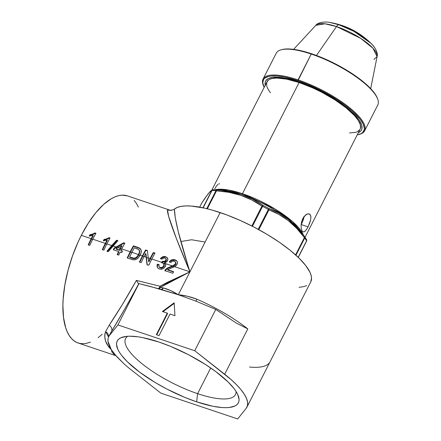 <?xml version="1.0" encoding="UTF-8"?>
<svg xmlns="http://www.w3.org/2000/svg" width="441" height="441" viewBox="0 0 441 441"><rect width="100%" height="100%" fill="white"/><g stroke="black" fill="none" stroke-linecap="round" stroke-linejoin="round"><path stroke-width="0.66" d="M197.618 393.664A61.668 18.329 -153 0 0 236.117 391.525A61.668 18.329 27 0 1 235.494 394.552A61.668 18.329 27 0 1 197.618 393.664L210.71 367.965L197.618 393.664A61.668 18.329 27 0 1 125.591 338.556A61.668 18.329 27 0 1 127.675 336.274A61.668 18.329 -153 0 0 141.225 363.07A61.668 18.329 -153 0 0 197.618 393.664L196.625 401.834L197.618 393.664M158.969 342.045A68.002 20.214 27 0 1 238.234 395.671A68.002 20.214 27 0 1 196.625 401.834L184.884 397.44L166.907 389.067L155.353 382.623L139.764 372.259L127.455 361.868L121.606 355.374L119.478 352.348L117.912 349.515L116.523 344.515L116.711 342.398L117.488 340.568L118.85 339.041L120.773 337.828L126.247 336.4L129.742 336.196L138.088 336.825L142.851 337.646L158.969 342.045L170.711 346.439L188.687 354.812L205.721 364.652L215.831 371.62L228.14 382.011L233.989 388.504L236.117 391.531L237.682 394.364L239.072 399.364L238.884 401.481L238.107 403.311L236.751 404.838L234.821 406.051L229.348 407.478L225.853 407.682L221.895 407.539L212.744 406.233L196.625 401.834A68.002 20.214 27 0 1 131.247 365.391A68.002 20.214 27 0 1 123.072 336.996A68.002 20.214 27 0 1 158.969 342.045M173.429 271.954L167.85 270.079L173.429 271.954M165.083 271.022L165.766 269.953L167.85 268.349L172.778 266.392L174.234 266.882L172.778 266.392L168.445 268.056L166.737 269.06L165.221 270.735M157.674 267.759L157.85 268.056M157.569 267.544L157.283 266.099L157.586 264.589L159.234 264.958L157.586 264.589L157.382 266.992M160.237 267.885L159.477 267.356M163.705 263.69L164.333 265.344L163.429 267.196L161.797 268.084L160.458 267.968L160.193 267.549L162.542 267.274L163.975 265.41L164.069 264.462L163.446 263.277L161.533 262.649L162.415 261.309L164.89 261.331L166.114 259.622L165.744 258.52L164.543 257.935L163.264 258.057L161.897 259.154L160.414 258.476L162.773 256.69L165.64 256.679L167.266 257.748L167.856 259.506L166.968 261.524L164.565 262.632L165.502 263.619L172.519 265.973L175.364 264.027L175.727 262.99L175.347 261.849L173.341 261L171.858 261.381L170.821 262.511L169.338 261.833L170.408 260.592L171.88 259.755L175.071 259.848L176.874 260.973L177.497 262.913L176.598 265.041L174.603 266.678L189.95 271.832L178.28 294.731L187.701 296.308L196.989 299.246A77.583 23.059 27 0 1 247.792 328.881L224.678 374.244A77.583 23.059 27 0 1 246.927 407.164A77.583 23.059 27 0 1 246.155 408.349L247.489 405.643L247.621 402.357L246.569 398.554L244.331 394.293L240.957 389.646L236.508 384.701L231.045 379.536L194.735 350.738L117.907 324.929L138.948 283.624L160.656 289.268L178.28 294.731L195.506 300.977L215.776 309.433L194.735 350.738L215.776 309.433L236.475 323.181L247.792 328.881L224.678 374.244L194.735 350.738L117.907 324.929L109.44 335.529L111.567 331.351L109.759 334.581M165.662 263.999L163.407 263.244L165.662 263.999M148.22 258.145L146.357 257.516L147.178 264.236M150.375 258.867A76.635 32.651 108.6 0 0 148.876 261.888A76.635 32.651 -71.4 0 1 150.375 258.867L151.693 259.308L150.375 258.867A76.635 32.651 -71.4 0 1 153.556 252.952A76.635 32.651 108.6 0 0 150.375 258.867M154.857 253.388L153.556 252.952L154.857 253.388M142.702 256.287A76.635 32.651 108.6 0 0 139.836 262.208A76.635 32.651 -71.4 0 1 142.702 256.287A76.635 32.651 -71.4 0 1 145.883 250.372L147.47 250.907L145.618 249.953L147.437 250.565L148.182 257.798L150.116 258.448A77.583 33.058 -71.4 0 1 153.292 252.533L155.017 253.112A77.583 33.058 108.6 0 0 151.836 259.027L161.731 262.351L151.836 259.027A77.583 33.058 108.6 0 0 148.838 265.234L147.018 264.622L146.092 257.097L144.163 256.447A77.583 33.058 108.6 0 0 141.164 262.654L139.439 262.075A77.583 33.058 -71.4 0 1 142.437 255.868A77.583 33.058 -71.4 0 1 145.618 249.953L145.883 250.372A76.635 32.651 108.6 0 0 142.702 256.287L144.02 256.728L142.702 256.287M135.238 258.112L137.261 256.508L138.518 254.556L131.942 252.346A77.583 33.058 108.6 0 0 129.615 257.092L132.928 258.167L135.238 258.112M170.601 210.379L127.504 195.903A77.583 33.058 108.6 0 0 81.32 235.34L91.204 238.658A77.583 33.058 -71.4 0 1 92.957 235.318L89.203 236.122A77.583 33.058 -71.4 0 1 89.953 234.717L92.555 234.138L94.942 232.931L95.951 233.267A77.583 33.058 108.6 0 0 92.77 239.187L105.305 243.399A77.583 33.058 -71.4 0 1 107.058 240.058L103.304 240.863A77.583 33.058 -71.4 0 1 104.054 239.452L106.656 238.873L109.043 237.666L110.052 238.008A77.583 33.058 108.6 0 0 106.871 243.923L111.727 245.554L116.633 240.218L117.929 240.648L113.023 245.99L116.071 247.015L123.756 242.787L124.853 243.151A77.583 33.058 108.6 0 0 121.755 248.922L130.216 251.767A77.583 33.058 -71.4 0 1 133.397 245.846L133.662 246.265A76.635 32.651 108.6 0 0 130.481 252.18L131.798 252.627L130.481 252.18A76.635 32.651 108.6 0 0 127.614 258.101A76.635 32.651 -71.4 0 1 130.481 252.18A76.635 32.651 -71.4 0 1 133.662 246.265L133.397 245.846L138.645 247.644M134.009 258.724L129.88 257.511L133.397 258.635L135.707 258.443L134.726 258.718M137.184 257.307L138.783 254.97L140.095 255.411L138.783 254.97L137.526 256.927L135.707 258.443L136.501 257.935M116.011 248.818L119.401 249.959A77.583 33.058 -71.4 0 1 120.189 248.399L118.006 247.66L116.011 248.818L116.275 249.237L119.665 250.378L116.275 249.237L116.011 248.818L121.639 245.615L121.903 246.034L121.639 245.615A77.583 33.058 108.6 0 0 120.189 248.399A77.583 33.058 108.6 0 0 119.401 249.959L116.011 248.818M122.4 251.293L121.231 250.901L122.4 251.293M139.158 247.875L140.949 249.567L141.263 252.258L139.88 255.797L137.658 258.487L135.437 259.716L133.463 259.865L127.217 257.968A77.583 33.058 -71.4 0 1 130.216 251.767L121.755 248.922A77.583 33.058 108.6 0 0 120.972 250.488L122.537 251.012A77.583 33.058 108.6 0 0 121.76 252.594L120.195 252.07A77.583 33.058 108.6 0 0 118.756 255.13L117.19 254.6A77.583 33.058 -71.4 0 1 118.629 251.541L118.894 251.96A76.635 32.651 108.6 0 0 117.587 254.733A76.635 32.651 -71.4 0 1 118.894 251.96L118.629 251.541L113.304 249.755A77.583 33.058 -71.4 0 1 114.076 248.173L116.071 247.015L113.023 245.99L108.304 251.618L107.009 251.183L111.727 245.554L106.871 243.923A77.583 33.058 108.6 0 0 103.872 250.13L102.306 249.6A77.583 33.058 -71.4 0 1 105.305 243.399L92.77 239.187A77.583 33.058 108.6 0 0 89.771 245.389L88.206 244.865A77.583 33.058 -71.4 0 1 91.204 238.658L81.32 235.34A77.583 33.058 108.6 0 0 78.096 342.988L115.851 355.672M114.34 248.586A76.635 32.651 108.6 0 0 113.701 249.887A76.635 32.651 -71.4 0 1 114.34 248.586L114.076 248.173A77.583 33.058 108.6 0 0 113.304 249.755L118.629 251.541A77.583 33.058 108.6 0 0 117.19 254.6L118.756 255.13A77.583 33.058 -71.4 0 1 120.195 252.07L121.76 252.594A77.583 33.058 -71.4 0 1 122.537 251.012L120.972 250.488L121.231 250.901L120.972 250.488A77.583 33.058 -71.4 0 1 121.755 248.922A77.583 33.058 -71.4 0 1 124.853 243.151L123.756 242.787L124.693 243.432L123.756 242.787L114.076 248.173L114.34 248.586L116.33 247.429L114.34 248.586M117.642 247.87L116.33 247.429L124.02 243.206L116.33 247.429L117.642 247.87M120.454 248.812A76.635 32.651 108.6 0 0 119.665 250.378L119.401 249.959L119.665 250.378A76.635 32.651 -71.4 0 1 120.454 248.812A76.635 32.651 -71.4 0 1 121.903 246.034A76.635 32.651 108.6 0 0 120.454 248.812L121.611 249.204L120.454 248.812M112.802 246.243L111.992 245.973L107.681 251.089M104.054 239.452L104.313 239.871L104.054 239.452A77.583 33.058 108.6 0 0 103.304 240.863L107.058 240.058L107.323 240.472A76.635 32.651 108.6 0 0 105.57 243.812L106.728 244.204L105.57 243.812A76.635 32.651 108.6 0 0 102.703 249.733A76.635 32.651 -71.4 0 1 105.57 243.812A76.635 32.651 -71.4 0 1 107.323 240.472L107.058 240.058A77.583 33.058 108.6 0 0 105.305 243.399A77.583 33.058 108.6 0 0 102.306 249.6L103.872 250.13A77.583 33.058 -71.4 0 1 106.871 243.923A77.583 33.058 -71.4 0 1 110.052 238.008L109.043 237.666L109.307 238.085L109.043 237.666M89.953 234.717L90.212 235.136L89.953 234.717A77.583 33.058 108.6 0 0 89.203 236.122L92.957 235.318L93.222 235.737A76.635 32.651 108.6 0 0 91.469 239.077L92.627 239.469L91.469 239.077A76.635 32.651 108.6 0 0 88.602 244.998A76.635 32.651 -71.4 0 1 91.469 239.077A76.635 32.651 -71.4 0 1 93.222 235.737L92.957 235.318A77.583 33.058 108.6 0 0 91.204 238.658A77.583 33.058 108.6 0 0 88.206 244.865L89.771 245.389A77.583 33.058 -71.4 0 1 92.77 239.187A77.583 33.058 -71.4 0 1 95.951 233.267L94.942 232.931L95.206 233.35L94.942 232.931M180.849 241.525L191.631 239.766L205.131 242.037M246.927 407.164L310.756 281.893A77.583 23.059 -153 0 0 220.147 212.562L189.95 271.832L174.768 279.269L160.436 287.328A3.164 0.943 27 0 1 159.703 287.135L160.033 286.248L136.39 280.399L136.842 281.077L136.39 280.399C126.843 297.526 117.797 312.426 109.241 325.105A6.334 4.559 -148.5 0 1 111.567 331.351L124.533 309.362L138.948 283.624L117.907 324.929L109.44 335.529L111.567 331.351A6.334 4.559 31.5 0 0 109.241 325.105L105.614 331.61L108.536 336.996A6.334 4.967 20.8 0 0 105.614 331.61C103.607 338.049 105.487 344.041 111.264 349.586L114.969 354.636L124.472 364.272A77.583 23.059 -153 0 0 130.916 369.635A77.583 23.059 27 0 1 124.472 364.272L116.705 356.642L111.264 349.586L107.935 341.18L108.1 338.275A77.583 23.059 27 0 1 108.668 336.72A77.583 23.059 27 0 1 109.44 335.529A77.583 23.059 -153 0 0 108.1 338.275L107.896 340.684L108.359 343.39L109.484 346.367L111.264 349.586L115.492 355.259L113.883 354.222L111.975 352.072L111.264 349.586L107.802 345.446L105.526 340.954L104.693 336.213L104.919 333.876L105.614 331.61L109.241 325.105L122.444 304.428L136.39 280.399L160.033 286.248A3.164 1.345 -74.8 0 1 159.703 287.135A3.164 1.345 -74.8 0 1 158.54 288.673L159.703 287.135A3.164 0.943 -153 0 0 160.436 287.328L159.526 288.464L158.424 288.861M188.142 266.16L189.95 271.832L220.147 212.562A77.583 23.059 -153 0 0 174.415 209.1L175.275 217.793L178.285 231.745L188.142 266.16M158.936 288.783A3.164 2.1 101 0 0 160.436 287.328L160.033 286.248L167.167 282.416L189.95 271.832L176.235 238.151L168.578 216.151L167.552 209.949L170.138 210.385L172.111 210.164M140.244 255.135L142.437 255.868L140.244 255.135L141.263 252.258L141.313 250.863L140.409 248.774L137.575 247.252L133.397 245.846A77.583 33.058 108.6 0 0 130.216 251.767A77.583 33.058 108.6 0 0 127.217 257.968L132.824 259.771L135.437 259.716L137.812 258.354L140.244 255.135M148.182 257.798L148.617 261.469A77.583 33.058 -71.4 0 1 150.116 258.448L148.182 257.798L147.437 250.565L145.618 249.953A77.583 33.058 108.6 0 0 142.437 255.868A77.583 33.058 108.6 0 0 139.439 262.075L141.164 262.654A77.583 33.058 -71.4 0 1 144.163 256.447L146.092 257.097L145.701 253.498A77.583 33.058 108.6 0 0 144.163 256.447A77.583 33.058 -71.4 0 1 145.701 253.498L147.018 264.622L148.838 265.234A77.583 33.058 -71.4 0 1 151.836 259.027A77.583 33.058 -71.4 0 1 155.017 253.112L153.292 252.533L153.556 252.952L153.292 252.533A77.583 33.058 108.6 0 0 150.116 258.448A77.583 33.058 108.6 0 0 148.617 261.469L148.182 257.798M173.241 209.795L174.415 209.1C174.415 218.416 179.592 239.325 189.95 271.832L160.033 286.248L160.436 287.328A77.583 23.059 27 0 1 163.275 287.918L170.783 290.625L178.28 294.731L189.95 271.832L174.603 266.678L167.586 269.66L173.561 271.667A77.583 33.058 108.6 0 0 172.811 273.288L164.818 270.603L167.012 268.266L172.519 265.973L165.502 263.619L165.629 265.702L164.311 267.847L162.812 268.839L160.265 269.192L158.782 268.696L157.619 267.681L157.046 266.138L157.327 264.17L158.969 264.539L158.898 266.386L160.458 267.968L161.478 268.117L162.872 267.648M162.398 311.478L167.315 313.132L156.335 334.686L159.047 335.595L170.033 314.042L174.945 315.695L174.162 302.813L162.398 311.478L167.315 313.132L156.335 334.686L159.047 335.595L170.033 314.042L174.945 315.695L174.162 302.813L162.398 311.478M195.661 301.043A3.164 0.617 113.4 0 0 196.989 299.246C196.262 300.613 195.771 301.192 195.506 300.977L178.28 294.731C173.263 291.512 168.264 289.246 163.275 287.918A3.164 1.99 -77.6 0 1 161.334 289.461L163.275 287.918A77.583 23.059 27 0 0 160.436 287.328L189.95 271.832C175.535 237.991 166.472 212.948 167.552 209.949L170.138 210.385L173.429 209.712M174.415 209.1L177.271 207.446L181.091 206.377L185.815 205.914L191.377 206.057L204.657 208.163L212.182 210.087L226.773 214.916L240.384 220.522L254.049 227.126L267.229 234.485L279.434 242.307L290.178 250.301L299.059 258.156L305.734 265.57L309.946 272.257L311.07 275.245L311.533 277.957L310.745 281.909M306.682 285.581L303.86 286.589L299.092 287.339M130.916 369.635L160.866 393.14L237.688 418.95L246.155 408.349L237.688 418.95L160.866 393.14L130.916 369.635M108.668 336.72L111.567 331.351C119.836 317.818 128.855 302.024 138.623 283.965L136.842 281.077L138.573 283.971L138.948 283.624L149.857 286.336L178.28 294.731C184.614 295.327 190.848 296.832 196.989 299.246A77.583 23.059 27 0 1 247.792 328.881L236.475 323.181L215.776 309.433L195.506 300.977M269.275 362.987A77.583 23.059 27 0 1 249.507 367.039M90.433 342.1L86.772 343.274L83.266 343.732L79.948 343.478L76.855 342.508L74.005 340.832L71.436 338.473L69.171 335.447L67.225 331.786L65.626 327.525L63.51 317.371L62.903 305.376L63.179 298.827L64.86 284.952L68.002 270.482L72.484 255.967L78.129 241.971L81.32 235.34L88.294 223.118L95.824 212.678L103.624 204.42L111.391 198.659L115.173 196.785L118.827 195.617L122.333 195.159L127.543 195.914M134.163 200.418L136.429 203.444L138.375 207.105M102.174 334.295L98.067 337.679M90.218 235.136L90.212 235.136A76.635 32.651 108.6 0 0 89.705 236.089A76.635 32.651 -71.4 0 1 90.212 235.136L92.814 234.557L95.206 233.35L95.791 233.548L95.206 233.35L90.868 235.047M93.85 233.598L92.555 234.138M104.319 239.871L104.313 239.871A76.635 32.651 108.6 0 0 103.806 240.825A76.635 32.651 -71.4 0 1 104.313 239.871L106.915 239.292L109.307 238.085L109.892 238.283L109.307 238.085L104.969 239.783M107.951 238.338L106.656 238.873M116.633 240.218L117.686 240.902L116.633 240.218L107.009 251.183L108.304 251.618L117.929 240.648L116.633 240.218M107.273 251.602L116.898 240.637L111.992 245.973L112.78 246.238M121.639 245.615L118.006 247.66L120.189 248.399A77.583 33.058 -71.4 0 1 121.639 245.615M133.662 246.265L137.84 247.671L137.575 247.252L139.902 248.564L139.637 248.145L140.668 249.187L138.904 248.062L133.662 246.265M140.949 249.567L140.409 248.774M139.136 254.242L138.783 254.97L138.568 254.463L136.727 257.092L134.599 258.277L129.615 257.092A77.583 33.058 -71.4 0 1 131.942 252.346A77.583 33.058 -71.4 0 1 134.367 247.765L137.846 248.983L139.169 250.086L139.466 251.872L138.568 254.463L138.832 254.881L139.747 251.976L139.538 250.742M138.733 249.518L134.367 247.765A77.583 33.058 108.6 0 0 131.942 252.346L138.518 254.556L139.466 251.872L139.362 250.593L138.733 249.518L139.169 250.086M135.442 258.024L135.707 258.443L135.442 258.024M132.135 257.935L132.399 258.354L132.135 257.935M129.615 257.092L129.88 257.511L129.615 257.092M139.626 251.006L139.4 253.592M139.108 250.047L139.389 250.427M139.422 248.294L138.904 248.062M140.977 249.567L140.673 249.187M147.283 265.041L145.965 253.917L146.357 257.516L148.033 258.079M158.81 265.89L158.969 264.539L157.327 264.17L157.586 264.589L157.327 264.17L157.018 265.686L157.531 267.555M157.31 267.136L158.176 268.293L159.46 268.988L161.114 269.242L162.812 268.839L164.311 267.847L165.347 266.414L165.772 264.975L165.403 263.448M159.267 267.053L160.458 267.968M163.429 267.196L164.052 266.292L163.787 265.873L162.26 267.428L160.193 267.549M163.787 265.873L164.052 266.292L164.212 264.429L163.787 263.685L163.787 265.873M165.502 263.619L164.565 262.632L164.829 263.045L164.565 262.632L166.268 262.092L167.481 260.818L167.856 259.506L167.613 258.272L165.64 256.679L165.904 257.097L163.049 257.103L160.678 258.895L163.049 257.103L165.904 257.097L164.862 256.491L162.773 256.69L160.414 258.476L161.897 259.154L163.931 257.908L164.94 258.035L166.003 258.933L166.147 260.763L165.568 261.485L164.239 261.982L162.889 261.822L164.702 261.904L166.147 260.763L165.882 260.344L164.438 261.491L162.63 261.403L162.889 261.822L161.99 262.77L162.674 261.728L162.415 261.309L162.889 261.822L162.415 261.309L161.533 262.649L162.63 262.825L163.953 264.016M166.378 260.041L166.147 260.763L166.378 260.041L165.849 258.795M165.584 258.376L166.003 258.933M166.538 257.368L167.878 258.696L167.078 257.726M165.364 263.486L165.766 264.038M166.125 259.088L166.373 259.732M164.829 263.045L165.121 263.012M173.671 265.989L175.744 264.247L175.479 263.828L174.189 265.135L170.028 266.937L170.292 267.351L170.028 266.937L167.586 267.93L165.502 269.534L165.766 269.953L165.502 269.534L164.818 270.603L172.811 273.288A77.583 33.058 -71.4 0 1 173.561 271.667L167.586 269.66L167.85 270.079L167.586 269.66L174.603 266.678L176.02 265.669L177.056 264.341L177.497 262.913L177.089 261.265M175.479 263.828L175.744 264.247L175.992 263.404L175.479 262.037L175.479 263.828M172.172 260.168L170.684 261L169.603 262.252L170.684 261L172.155 260.173L175.336 260.267L175.071 259.848L173.522 259.54L171.102 260.102L169.338 261.833L170.821 262.511L172.332 261.16L173.341 261L175.049 261.568L175.562 262.197M177.243 261.552L176.361 260.493L175.071 259.848L175.336 260.267L176.62 260.907M175.193 264.964L174.311 265.636M175.744 264.247L175.496 264.622M175.722 262.428L175.843 264.038M173.076 259.981L172.795 260.014M176.031 260.554L173.798 259.964M162.972 311.671L174.201 303.397L162.972 311.671M156.737 334.818L167.58 313.551L167.315 313.132L167.58 313.551L156.737 334.818M302.124 231.078L301.28 228.758L301.06 225.566L301.556 221.955L302.824 218.499L305.795 214.789L307.939 213.808L309.703 214.177L310.729 215.814L310.905 217.033L310.602 220.048L309.571 223.477L307.256 228.366L305.585 230.72L304.009 231.889L302.818 231.779M304.009 231.889L302.647 231.663L302.052 230.963M301.28 228.758L301.06 225.566L301.556 221.955L303.711 217.005L306.886 214.133L308.893 213.824L310.321 214.85L310.905 217.033L310.602 220.048L308.083 226.856L301.297 224.574L303.419 219.464L304.163 216.206L303.419 219.464L301.087 224.982L301.297 224.574L308.083 226.856L306.418 229.667L304.775 231.47M300.018 230.61A53.041 15.766 -153 0 0 288.364 219.42C271.391 206.261 252.037 197.954 241.629 194.531A1.582 0.673 108.6 0 0 242.44 193.709L274.732 208.825L292.863 221.884L303.298 234.799A52.247 15.529 27 0 0 242.44 193.709L299.086 82.533A52.247 15.529 -153 0 0 266.998 81.783L211.763 190.192M265.25 85.218A53.835 16.003 27 0 1 265.587 81.061A53.835 16.003 27 0 1 298.651 81.839L289.93 79.27L282.119 77.704L272.747 77.373L268.409 78.504L265.813 80.67L265.195 82.12L265.366 85.675M305.089 237.208L360.11 129.224A52.247 15.529 -153 0 0 299.086 82.533L242.44 193.709L228.328 190.005L214.993 189.795A52.247 15.529 27 0 1 242.44 193.709A1.582 0.673 -71.4 0 1 241.629 194.531A53.041 15.766 -153 0 0 220.368 189.994L241.629 194.531L252.82 199.26L263.095 205.412A59.375 17.651 27 0 1 268.773 208.439L278.872 213.135L288.364 219.42A53.041 15.766 -153 0 0 241.629 194.531C233.791 191.984 225.594 190.451 217.038 189.939A59.375 17.651 -153 0 0 214.491 189.779A59.375 17.651 27 0 1 217.038 189.939L215.941 190.694A60.169 17.883 -153 0 0 211.994 190.501L203.163 207.832L211.994 190.501A1.582 0.469 -153 0 0 211.708 190.589L202.943 207.788L211.708 190.589A1.582 0.469 27 0 1 211.994 190.501A60.169 17.883 27 0 1 215.941 190.694L206.785 208.659L215.941 190.694A1.582 1.213 -84.8 0 1 217.038 189.939A1.582 0.535 93.9 0 0 216.509 190.826L228.956 192.326L240.869 195.369L251.883 200.038L261.948 206.09L251.817 225.979L261.948 206.09A1.582 0.772 -55.6 0 1 263.095 205.412C256.552 200.853 249.397 197.221 241.629 194.531L229.596 191.46M212.805 189.79L213.141 189.751A59.375 17.651 27 0 1 214.491 189.773A59.375 17.651 -153 0 0 213.141 189.751A1.582 1.306 90.1 0 0 213.102 189.751A1.582 1.306 90.1 0 0 211.994 190.501L212.805 189.79L211.708 190.589A1.582 1.577 -100.8 0 1 212.799 189.779L220.368 189.994M306.572 239.617L306.589 241.095A1.582 0.469 27 0 1 306.572 241.117L306.462 239.452A1.582 1.389 151.5 0 1 306.561 240.869A60.169 17.883 -153 0 0 304.753 237.997A60.169 17.883 27 0 1 306.561 240.869A1.582 0.469 27 0 1 306.589 241.095L298.281 257.401L306.572 241.117A1.582 0.469 -153 0 0 306.589 241.095A1.582 0.469 -153 0 0 306.561 240.869L298.182 257.307L306.561 240.869A1.582 1.389 -28.5 0 0 306.572 239.623L304.703 236.657A1.582 1.312 144.6 0 1 304.753 237.997L295.966 255.24L304.753 237.997A1.582 0.469 -153 0 0 304.378 237.622L295.575 254.892L304.378 237.622A1.582 0.689 -36.6 0 0 304.692 236.635A1.582 0.689 -36.6 0 0 304.681 236.619L302.763 234.116L304.681 236.619L304.378 237.622A1.582 0.469 27 0 1 304.753 237.997A1.582 1.312 -35.4 0 0 304.709 236.657L302.774 234.121L288.364 219.42L296.964 227.33L302.774 234.121L299.974 230.549A53.041 15.766 -153 0 0 288.364 219.42C282.24 214.706 275.713 211.046 268.773 208.439A59.375 17.651 -153 0 0 263.095 205.412L261.948 206.09L262.61 206.371L252.456 226.305L262.61 206.371A1.582 0.469 -153 0 0 261.948 206.09C248.95 196.929 233.807 191.841 216.509 190.826A1.582 0.469 -153 0 0 215.941 190.694L216.509 190.826L217.038 189.939M268.365 209.436A60.169 17.883 -153 0 0 262.61 206.371L263.095 205.412L262.61 206.371A60.169 17.883 27 0 1 268.365 209.436L258.222 229.348L268.365 209.436A1.582 0.469 27 0 1 268.949 209.817L278.91 214.431L288.287 220.638L296.76 228.444L304.378 237.622C294.687 224.282 282.874 215.015 268.949 209.817A1.582 0.469 -153 0 0 268.365 209.436M358.362 132.658L360.22 131.545L361.295 130.338L361.912 128.888L361.741 125.332L359.718 121.01L358.037 118.618L350.501 110.774L339.785 102.477L326.809 94.44L312.691 87.357L298.651 81.839A53.835 16.003 27 0 1 361.521 129.946A53.835 16.003 27 0 1 358.362 132.658M270.377 92.775L267.544 88.272L266.783 86.26L266.618 82.809L268.26 80.229L269.738 79.297L271.639 78.619L276.634 78.04L286.705 79.154L299.086 82.533L312.719 87.891L321.919 92.34L335.011 99.903L346.251 107.951L354.68 115.785L358.362 120.558L360.325 124.748L360.49 128.199L359.889 129.604L357.37 131.71L355.468 132.388L349.498 132.956M258.828 229.678L268.949 209.817L268.773 208.439A1.582 0.926 111.2 0 1 268.949 209.817L258.828 229.678M207.347 208.802L216.509 190.826L207.347 208.802M201.851 202.882A1.582 1.34 33.4 0 0 201.769 202.998L199.646 207.143L201.691 203.13L206.917 195.534L209.447 192.37L211.708 190.589C210.467 190.661 207.127 194.839 201.691 203.13A1.582 0.469 -153 0 0 201.675 203.152A1.582 0.469 -153 0 0 201.664 203.18M213.141 189.751L212.308 189.966M201.769 202.998A1.582 1.34 33.4 0 0 201.691 203.13L201.763 203.003C205.87 196.697 208.891 192.662 210.826 190.887L212.805 189.779M199.646 207.143L201.691 203.13A1.582 0.469 27 0 0 201.675 203.152M218.008 184.277L216.371 186.08L214.701 188.897M219.69 183.842L218.775 183.858M281.92 49.596L281.137 49.811A56.999 16.945 27 0 1 311.225 54.045L311.677 53.785A56.365 16.752 -153 0 0 281.92 49.596A56.365 16.752 -153 0 0 281.534 49.706M364.613 130.845L377.794 104.98A56.999 16.945 -153 0 0 311.225 54.045L298.05 79.909A56.999 16.945 -153 0 0 263.172 85.074L263.459 85.835A56.365 16.752 27 0 1 297.951 80.725L311.225 54.045A56.999 16.945 -153 0 0 276.22 53.223L263.04 79.088A56.999 16.945 27 0 1 298.05 79.909A56.999 16.945 27 0 1 364.613 130.845A56.999 16.945 27 0 1 359.299 134.356M358.913 134.472L359.696 134.257A56.999 16.945 -153 0 0 352.844 110.454A56.999 16.945 -153 0 0 298.05 79.909L297.951 80.725A56.365 16.752 27 0 1 352.138 110.934A56.365 16.752 27 0 1 358.913 134.472A56.365 16.752 27 0 1 357.254 134.825L360.821 133.777L362.414 132.774L364.183 129.99L364.343 128.237L363.191 124.092L360.132 119.235L352.243 111.022L345.077 105.239L336.698 99.462L322.58 91.304L307.68 84.369L297.951 80.725L284.588 77.076L277.003 75.995L270.824 76.045L268.337 76.497L264.694 78.233L263.564 79.501L262.764 82.77L264.142 87.384A56.365 16.752 27 0 1 263.459 85.835M263.321 85.455A56.999 16.945 27 0 1 263.04 79.088M281.915 49.601L284.55 49.105L290.729 49.056L302.543 51.095L316.489 55.494L326.379 59.568L336.307 64.364L350.424 72.522L362.557 81.205L371.647 89.655L375.622 94.804L377.386 98.26M311.225 54.045A56.999 16.945 27 0 1 377.661 98.993L377.375 98.233A56.365 16.752 -153 0 0 311.677 53.785L311.225 54.045M374.569 47.634A31.394 9.333 27 0 0 371.046 43.4C374.707 46.537 378.356 53.174 377.083 56.602A34.525 10.264 -153 0 0 336.483 26.57A5.7 2.431 -71.4 0 1 338.958 24.79A31.394 9.333 27 0 1 371.046 43.4L353.82 31.289L338.958 24.79A5.7 2.431 108.6 0 0 336.483 26.57L360.694 38.356L372.981 48.284L377.083 56.602L373.929 59.458M336.483 26.57L316.456 55.483L336.483 26.57A34.525 10.264 -153 0 0 315.773 25.363L324.962 23.797L336.483 26.57M338.958 24.79L330.006 22.485A31.394 9.333 27 0 1 338.958 24.79M166.169 259.154L165.904 258.735M370.699 88.63L377.083 56.602M293.618 49.353L315.773 25.363C317.801 22.326 325.304 21.366 330.006 22.485C345.865 25.176 359.547 32.149 371.046 43.4"/></g></svg>
